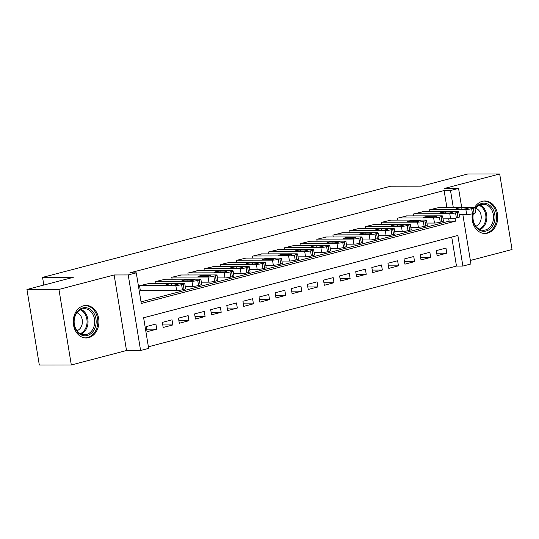 <?xml version="1.0" encoding="UTF-8"?>
<svg xmlns="http://www.w3.org/2000/svg" width="539" height="539" viewBox="0 0 539 539"><rect width="100%" height="100%" fill="white"/><g stroke="black" fill="none" stroke-linecap="round" stroke-linejoin="round"><path stroke-width="0.81" d="M88.692 337.643A16.264 12.835 89.9 0 0 98.853 320.051A16.264 12.835 89.9 0 0 86.058 305.451A16.264 12.835 89.9 0 0 83.478 305.788A16.264 12.835 89.9 0 0 73.317 323.38A16.264 12.835 89.9 0 0 86.105 337.98A16.264 12.835 89.9 0 0 88.692 337.643M472.366 213.794A16.264 12.835 89.9 0 0 484.938 233.502A16.264 12.835 89.9 0 0 487.525 233.165A16.264 12.835 89.9 0 0 497.686 215.573A16.264 12.835 89.9 0 0 484.891 200.98A16.264 12.835 89.9 0 0 482.311 201.31A16.264 12.835 89.9 0 0 474.657 207.454M462.86 214.616L470.938 263.962L462.88 266.071L457.867 235.442L143.63 317.761L148.649 348.383L140.591 350.498L128.221 274.951L136.279 272.842L141.292 303.47L455.522 221.152L455.057 218.288M126.51 350.518L114.14 274.971L58.946 289.43L26.95 289.477L39.32 365.024L71.316 364.977L126.51 350.518L140.591 350.498M470.358 260.445L512.05 249.523L499.68 173.976L444.486 188.434L458.568 188.414L461.68 207.414M148.387 346.786L456.479 266.077L462.88 266.071M58.946 289.43L71.316 364.977M26.95 289.477L73.277 277.342L42.561 277.39L390.634 186.204L421.35 186.164L467.684 174.023L499.68 173.976M149.256 283.433L139.554 285.751L140.389 290.858L141.198 290.649M165.372 279.209L155.67 281.533L155.98 283.42M181.488 274.991L171.779 277.309L172.089 279.202M197.597 270.767L187.895 273.091L188.205 274.978M213.713 266.549L204.011 268.867L204.321 270.76M229.83 262.325L220.128 264.649L220.438 266.536M245.946 258.1L236.237 260.425L236.547 262.318M262.055 253.882L252.353 256.207L252.663 258.093M278.171 249.658L268.469 251.982L268.779 253.869M294.287 245.44L284.585 247.765L284.895 249.651M310.403 241.216L300.695 243.54L301.005 245.427M326.513 236.998L316.811 239.323L317.121 241.209M342.629 232.774L332.927 235.098L333.237 236.985M358.745 228.556L349.043 230.874L349.353 232.767M374.861 224.332L365.152 226.656L365.462 228.543M390.97 220.114L381.268 222.432L381.578 224.325M407.086 215.89L397.384 218.214L397.694 220.101M423.203 211.672L413.501 213.99L413.811 215.883M436.725 253.189L446.804 253.175L437.136 255.708L436.3 250.608L445.969 248.075L446.804 253.175M420.609 257.413L430.688 257.399L421.02 259.933L420.184 254.826L429.852 252.292L430.688 257.399M404.493 261.637L414.579 261.617L404.91 264.15L404.068 259.05L413.743 256.517L414.579 261.617M388.383 265.855L398.462 265.842L388.794 268.375L387.959 263.268L397.627 260.735L398.462 265.842M372.267 270.079L382.346 270.059L372.678 272.593L371.843 267.492L381.511 264.959L382.346 270.059M356.151 274.297L366.23 274.284L356.562 276.817L355.727 271.71L365.395 269.177L366.23 274.284M340.035 278.522L350.121 278.501L340.453 281.035L339.61 275.934L349.285 273.401L350.121 278.501M323.926 282.739L334.005 282.726L324.337 285.259L323.501 280.152L333.169 277.619L334.005 282.726M307.809 286.964L317.889 286.95L308.22 289.477L307.385 284.376L317.053 281.843L317.889 286.95M291.693 291.181L301.773 291.168L292.104 293.701L291.269 288.594L300.937 286.061L301.773 291.168M275.577 295.406L285.663 295.392L275.988 297.926L275.153 292.818L284.821 290.285L285.663 295.392M259.468 299.623L269.547 299.61L259.879 302.143L259.043 297.036L268.712 294.51L269.547 299.61M243.352 303.848L253.431 303.834L243.763 306.368L242.927 301.261L252.596 298.727L253.431 303.834M227.236 308.065L237.315 308.052L227.647 310.585L226.811 305.485L236.48 302.952L237.315 308.052M211.12 312.29L221.206 312.276L211.531 314.81L210.695 309.703L220.363 307.169L221.206 312.276M195.01 316.508L205.089 316.494L195.421 319.027L194.586 313.927L204.254 311.394L205.089 316.494M178.894 320.732L188.973 320.718L179.305 323.252L178.47 318.145L188.138 315.611L188.973 320.718M162.778 324.956L172.857 324.936L163.189 327.469L162.354 322.369L172.022 319.836L172.857 324.936M456.479 266.077L451.729 237.052M155.906 324.054L146.237 326.587L147.073 331.694L156.741 329.161L155.906 324.054M446.878 207.434L444.109 190.536L129.879 272.849L136.279 272.842M141.029 301.867L449.122 221.165L448.744 218.834M439.319 207.448L429.617 209.772L429.92 211.659M42.561 277.39L43.814 285.057M114.14 274.971L128.221 274.951M444.109 190.536L450.51 190.53L458.568 188.414M453.279 207.427L450.51 190.53M449.122 221.165L455.522 221.152M146.662 329.174L156.741 329.161M438.476 207.448L473.929 207.4A4.171 0.512 -9.3 0 1 474.825 207.569A4.171 0.512 -9.3 0 1 473.269 208.236L471.659 208.66A4.171 0.512 -9.3 0 1 465.871 209.509L430.418 209.563M459.174 214.623L466.707 214.61L465.871 209.509M467.872 207.784A3.335 0.411 170.7 0 1 468.586 207.919A3.335 0.411 170.7 0 1 466.41 208.674A3.335 0.411 170.7 0 1 462.718 209.132L456.573 209.145A3.335 0.411 170.7 0 1 455.859 209.011A3.335 0.411 170.7 0 1 458.035 208.256A3.335 0.411 170.7 0 1 461.728 207.791L467.872 207.784L467.953 208.276M474.825 207.569L475.661 212.669A4.171 0.512 170.7 0 1 474.104 213.343L472.494 213.767A4.171 0.512 170.7 0 1 466.707 214.61M475.021 208.761A14.075 11.11 -90.1 0 1 481.637 203.459A14.075 11.11 -90.1 0 1 494.768 214.394A14.075 11.11 -90.1 0 1 486.151 231.022A14.075 11.11 -90.1 0 1 473.161 213.592M473.39 213.532A13.03 10.288 89.9 0 0 483.274 230.274A13.03 10.288 89.9 0 0 485.343 230.005A13.03 10.288 89.9 0 0 493.481 215.91A13.03 10.288 89.9 0 0 483.234 204.214A13.03 10.288 89.9 0 0 481.165 204.483A13.03 10.288 89.9 0 0 475.102 209.28M475.802 226.218A9.278 7.324 89.9 0 0 481.233 217.244A9.278 7.324 89.9 0 0 475.775 208.283M483.402 233.387A16.157 12.754 89.9 0 0 483.914 233.4A16.157 12.754 89.9 0 0 486.481 233.064A16.157 12.754 89.9 0 0 496.581 215.587A16.157 12.754 89.9 0 0 483.867 201.081A16.157 12.754 89.9 0 0 483.355 201.094M93.348 312.357A14.075 11.11 -90.1 0 1 92.452 332.226A14.075 11.11 -90.1 0 1 76.767 331.074A14.075 11.11 -90.1 0 1 77.663 311.205A14.075 11.11 -90.1 0 1 93.348 312.357M76.74 330.38A13.03 10.288 89.9 0 0 84.441 334.746A13.03 10.288 89.9 0 0 93.806 327.045A13.03 10.288 89.9 0 0 92.095 313.051A13.03 10.288 89.9 0 0 84.401 308.685A13.03 10.288 89.9 0 0 75.029 316.393A13.03 10.288 89.9 0 0 76.74 330.38M76.969 330.697A9.278 7.324 89.9 0 0 80.54 315.564A9.278 7.324 89.9 0 0 76.942 312.761M84.569 337.859A16.157 12.754 89.9 0 0 85.081 337.872A16.157 12.754 89.9 0 0 96.703 328.318A16.157 12.754 89.9 0 0 94.581 310.969A16.157 12.754 89.9 0 0 85.034 305.559A16.157 12.754 89.9 0 0 84.522 305.573M422.36 211.672L457.813 211.618A4.171 0.512 -9.3 0 1 458.709 211.787A4.171 0.512 -9.3 0 1 457.153 212.46L455.543 212.878A4.171 0.512 -9.3 0 1 449.762 213.727L414.302 213.781M443.058 218.847L450.597 218.834L449.762 213.727M451.756 212.002A3.335 0.411 170.7 0 1 452.47 212.144A3.335 0.411 170.7 0 1 450.294 212.892A3.335 0.411 170.7 0 1 446.602 213.356L440.457 213.363A3.335 0.411 170.7 0 1 439.743 213.228A3.335 0.411 170.7 0 1 441.919 212.474A3.335 0.411 170.7 0 1 445.612 212.016L451.756 212.002L451.837 212.501M458.709 211.787L459.545 216.894A4.171 0.512 170.7 0 1 457.988 217.561L456.378 217.985A4.171 0.512 170.7 0 1 450.597 218.834M406.244 215.89L441.704 215.843A4.171 0.512 -9.3 0 1 442.593 216.011A4.171 0.512 -9.3 0 1 441.037 216.678L439.426 217.102A4.171 0.512 -9.3 0 1 433.646 217.951L398.193 218.005M426.942 223.065L434.481 223.052L433.646 217.951M435.647 216.227A3.335 0.411 170.7 0 1 436.354 216.361A3.335 0.411 170.7 0 1 434.185 217.116A3.335 0.411 170.7 0 1 430.486 217.574L424.341 217.588A3.335 0.411 170.7 0 1 423.627 217.453A3.335 0.411 170.7 0 1 425.803 216.698A3.335 0.411 170.7 0 1 429.502 216.233L435.647 216.227L435.728 216.718M442.593 216.011L443.429 221.111A4.171 0.512 170.7 0 1 441.872 221.785L440.262 222.209A4.171 0.512 170.7 0 1 434.481 223.052M390.135 220.114L425.588 220.06A4.171 0.512 -9.3 0 1 426.477 220.229A4.171 0.512 -9.3 0 1 424.927 220.902L423.31 221.327A4.171 0.512 -9.3 0 1 417.53 222.169L382.077 222.223M410.833 227.29L418.365 227.276L417.53 222.169M419.531 220.451A3.335 0.411 170.7 0 1 420.245 220.586A3.335 0.411 170.7 0 1 418.069 221.334A3.335 0.411 170.7 0 1 414.37 221.798L408.232 221.805A3.335 0.411 170.7 0 1 407.518 221.67A3.335 0.411 170.7 0 1 409.694 220.916A3.335 0.411 170.7 0 1 413.386 220.458L419.531 220.451L419.611 220.943M426.477 220.229L427.312 225.336A4.171 0.512 170.7 0 1 425.763 226.003L424.146 226.427A4.171 0.512 170.7 0 1 418.365 227.276M374.019 224.332L409.472 224.285A4.171 0.512 -9.3 0 1 410.368 224.453A4.171 0.512 -9.3 0 1 408.811 225.12L407.201 225.545A4.171 0.512 -9.3 0 1 401.414 226.393L365.961 226.447M394.716 231.507L402.249 231.5L401.414 226.393M403.415 224.669A3.335 0.411 170.7 0 1 404.129 224.803A3.335 0.411 170.7 0 1 401.953 225.558A3.335 0.411 170.7 0 1 398.26 226.023L392.116 226.03A3.335 0.411 170.7 0 1 391.402 225.895A3.335 0.411 170.7 0 1 393.578 225.14A3.335 0.411 170.7 0 1 397.27 224.675L403.415 224.669L403.495 225.161M410.368 224.453L411.203 229.56A4.171 0.512 170.7 0 1 409.647 230.227L408.036 230.652A4.171 0.512 170.7 0 1 402.249 231.5M357.903 228.556L393.355 228.502A4.171 0.512 -9.3 0 1 394.252 228.671A4.171 0.512 -9.3 0 1 392.695 229.344L391.085 229.769A4.171 0.512 -9.3 0 1 385.304 230.611L349.845 230.665M378.6 235.732L386.14 235.718L385.304 230.611M387.298 228.893A3.335 0.411 170.7 0 1 388.013 229.028A3.335 0.411 170.7 0 1 385.836 229.776A3.335 0.411 170.7 0 1 382.144 230.241L376 230.247A3.335 0.411 170.7 0 1 375.285 230.113A3.335 0.411 170.7 0 1 377.462 229.365A3.335 0.411 170.7 0 1 381.154 228.9L387.298 228.893L387.379 229.385M394.252 228.671L395.087 233.778A4.171 0.512 170.7 0 1 393.531 234.452L391.92 234.869A4.171 0.512 170.7 0 1 386.14 235.718M341.787 232.774L377.246 232.727A4.171 0.512 -9.3 0 1 378.135 232.895A4.171 0.512 -9.3 0 1 376.579 233.562L374.969 233.987A4.171 0.512 -9.3 0 1 369.188 234.836L333.735 234.889M362.484 239.949L370.024 239.943L369.188 234.836M371.189 233.111A3.335 0.411 170.7 0 1 371.897 233.246A3.335 0.411 170.7 0 1 369.72 234A3.335 0.411 170.7 0 1 366.028 234.465L359.884 234.472A3.335 0.411 170.7 0 1 359.169 234.337A3.335 0.411 170.7 0 1 361.346 233.582A3.335 0.411 170.7 0 1 365.044 233.117L371.189 233.111L371.27 233.603M378.135 232.895L378.971 238.002A4.171 0.512 170.7 0 1 377.415 238.669L375.804 239.094A4.171 0.512 170.7 0 1 370.024 239.943M325.677 236.998L361.13 236.944A4.171 0.512 -9.3 0 1 362.019 237.12A4.171 0.512 -9.3 0 1 360.47 237.787L358.853 238.211A4.171 0.512 -9.3 0 1 353.072 239.06L317.619 239.107M346.368 244.174L353.907 244.16L353.072 239.06M355.073 237.335A3.335 0.411 170.7 0 1 355.787 237.47A3.335 0.411 170.7 0 1 353.611 238.225A3.335 0.411 170.7 0 1 349.912 238.683L343.774 238.689A3.335 0.411 170.7 0 1 343.06 238.555A3.335 0.411 170.7 0 1 345.236 237.807A3.335 0.411 170.7 0 1 348.928 237.342L355.073 237.335L355.154 237.827M362.019 237.12L362.855 242.22A4.171 0.512 170.7 0 1 361.305 242.894L359.688 243.311A4.171 0.512 170.7 0 1 353.907 244.16M309.561 241.223L345.014 241.169A4.171 0.512 -9.3 0 1 345.91 241.337A4.171 0.512 -9.3 0 1 344.354 242.011L342.743 242.429A4.171 0.512 -9.3 0 1 336.956 243.278L301.503 243.332M330.259 248.391L337.791 248.385L336.956 243.278M338.957 241.553A3.335 0.411 170.7 0 1 339.671 241.688A3.335 0.411 170.7 0 1 337.495 242.442A3.335 0.411 170.7 0 1 333.803 242.907L327.658 242.914A3.335 0.411 170.7 0 1 326.944 242.779A3.335 0.411 170.7 0 1 329.12 242.024A3.335 0.411 170.7 0 1 332.812 241.566L338.957 241.553L339.038 242.045M345.91 241.337L346.745 246.444A4.171 0.512 170.7 0 1 345.189 247.111L343.579 247.536A4.171 0.512 170.7 0 1 337.791 248.385M293.445 245.44L328.898 245.386A4.171 0.512 -9.3 0 1 329.794 245.562A4.171 0.512 -9.3 0 1 328.238 246.229L326.627 246.653A4.171 0.512 -9.3 0 1 320.846 247.502L285.387 247.549M314.143 252.616L321.682 252.602L320.846 247.502M322.841 245.777A3.335 0.411 170.7 0 1 323.555 245.912A3.335 0.411 170.7 0 1 321.379 246.667A3.335 0.411 170.7 0 1 317.687 247.125L311.542 247.138A3.335 0.411 170.7 0 1 310.828 246.997A3.335 0.411 170.7 0 1 313.004 246.249A3.335 0.411 170.7 0 1 316.696 245.784L322.841 245.777L322.922 246.269M329.794 245.562L330.629 250.662A4.171 0.512 170.7 0 1 329.073 251.336L327.463 251.753A4.171 0.512 170.7 0 1 321.682 252.602M277.329 249.665L312.788 249.611A4.171 0.512 -9.3 0 1 313.678 249.779A4.171 0.512 -9.3 0 1 312.121 250.453L310.511 250.871A4.171 0.512 -9.3 0 1 304.73 251.72L269.278 251.774M298.027 256.833L305.566 256.827L304.73 251.72M306.731 249.995A3.335 0.411 170.7 0 1 307.439 250.13A3.335 0.411 170.7 0 1 305.263 250.884A3.335 0.411 170.7 0 1 301.57 251.349L295.426 251.356A3.335 0.411 170.7 0 1 294.712 251.221A3.335 0.411 170.7 0 1 296.888 250.467A3.335 0.411 170.7 0 1 300.587 250.008L306.731 249.995L306.812 250.487M313.678 249.779L314.513 254.886A4.171 0.512 170.7 0 1 312.957 255.553L311.347 255.978A4.171 0.512 170.7 0 1 305.566 256.827M261.22 253.882L296.672 253.829A4.171 0.512 -9.3 0 1 297.562 254.004A4.171 0.512 -9.3 0 1 296.012 254.671L294.395 255.095A4.171 0.512 -9.3 0 1 288.614 255.944L253.162 255.991M281.91 261.058L289.45 261.044L288.614 255.944M290.615 254.219A3.335 0.411 170.7 0 1 291.329 254.354A3.335 0.411 170.7 0 1 289.153 255.109A3.335 0.411 170.7 0 1 285.454 255.567L279.317 255.58A3.335 0.411 170.7 0 1 278.602 255.439A3.335 0.411 170.7 0 1 280.779 254.691A3.335 0.411 170.7 0 1 284.471 254.226L290.615 254.219L290.696 254.711M297.562 254.004L298.397 259.104A4.171 0.512 170.7 0 1 296.848 259.778L295.231 260.196A4.171 0.512 170.7 0 1 289.45 261.044M245.104 258.107L280.556 258.053A4.171 0.512 -9.3 0 1 281.452 258.221A4.171 0.512 -9.3 0 1 279.896 258.895L278.286 259.313A4.171 0.512 -9.3 0 1 272.498 260.162L237.045 260.216M265.801 265.276L273.334 265.269L272.498 260.162M274.499 258.437A3.335 0.411 170.7 0 1 275.213 258.579A3.335 0.411 170.7 0 1 273.037 259.326A3.335 0.411 170.7 0 1 269.345 259.791L263.2 259.798A3.335 0.411 170.7 0 1 262.486 259.663A3.335 0.411 170.7 0 1 264.662 258.909A3.335 0.411 170.7 0 1 268.355 258.45L274.499 258.437L274.58 258.929M281.452 258.221L282.288 263.328A4.171 0.512 170.7 0 1 280.731 263.995L279.121 264.42A4.171 0.512 170.7 0 1 273.334 265.269M228.987 262.325L264.44 262.271A4.171 0.512 -9.3 0 1 265.336 262.446A4.171 0.512 -9.3 0 1 263.78 263.113L262.17 263.537A4.171 0.512 -9.3 0 1 256.389 264.386L220.929 264.433M249.685 269.5L257.224 269.487L256.389 264.386M258.383 262.661A3.335 0.411 170.7 0 1 259.097 262.796A3.335 0.411 170.7 0 1 256.921 263.551A3.335 0.411 170.7 0 1 253.229 264.009L247.084 264.022A3.335 0.411 170.7 0 1 246.37 263.881A3.335 0.411 170.7 0 1 248.546 263.133A3.335 0.411 170.7 0 1 252.239 262.668L258.383 262.661L258.464 263.153M265.336 262.446L266.172 267.546A4.171 0.512 170.7 0 1 264.615 268.22L263.005 268.638A4.171 0.512 170.7 0 1 257.224 269.487M212.871 266.549L248.331 266.495A4.171 0.512 -9.3 0 1 249.22 266.664A4.171 0.512 -9.3 0 1 247.664 267.337L246.053 267.755A4.171 0.512 -9.3 0 1 240.273 268.604L204.82 268.658M233.569 273.718L241.108 273.711L240.273 268.604M242.267 266.879A3.335 0.411 170.7 0 1 242.981 267.021A3.335 0.411 170.7 0 1 240.805 267.768A3.335 0.411 170.7 0 1 237.113 268.233L230.968 268.24A3.335 0.411 170.7 0 1 230.254 268.105A3.335 0.411 170.7 0 1 232.43 267.351A3.335 0.411 170.7 0 1 236.129 266.893L242.267 266.879L242.348 267.378M249.22 266.664L250.056 271.771A4.171 0.512 170.7 0 1 248.499 272.438L246.889 272.862A4.171 0.512 170.7 0 1 241.108 273.711M196.762 270.767L232.215 270.719A4.171 0.512 -9.3 0 1 233.104 270.888A4.171 0.512 -9.3 0 1 231.548 271.555L229.937 271.979A4.171 0.512 -9.3 0 1 224.157 272.828L188.704 272.875M217.453 277.942L224.992 277.929L224.157 272.828M226.158 271.104A3.335 0.411 170.7 0 1 226.872 271.238A3.335 0.411 170.7 0 1 224.696 271.993A3.335 0.411 170.7 0 1 220.997 272.451L214.852 272.464A3.335 0.411 170.7 0 1 214.145 272.323A3.335 0.411 170.7 0 1 216.321 271.575A3.335 0.411 170.7 0 1 220.013 271.11L226.158 271.104L226.239 271.595M233.104 270.888L233.939 275.988A4.171 0.512 170.7 0 1 232.39 276.662L230.773 277.08A4.171 0.512 170.7 0 1 224.992 277.929M180.646 274.991L216.099 274.937A4.171 0.512 -9.3 0 1 216.995 275.106A4.171 0.512 -9.3 0 1 215.438 275.779L213.828 276.197A4.171 0.512 -9.3 0 1 208.041 277.046L172.588 277.1M201.343 282.166L208.876 282.153L208.041 277.046M210.042 275.321A3.335 0.411 170.7 0 1 210.756 275.463A3.335 0.411 170.7 0 1 208.58 276.211A3.335 0.411 170.7 0 1 204.887 276.675L198.743 276.682A3.335 0.411 170.7 0 1 198.029 276.547A3.335 0.411 170.7 0 1 200.205 275.793A3.335 0.411 170.7 0 1 203.897 275.335L210.042 275.321L210.122 275.82M216.995 275.106L217.83 280.213A4.171 0.512 170.7 0 1 216.274 280.88L214.663 281.304A4.171 0.512 170.7 0 1 208.876 282.153M164.53 279.209L199.982 279.162A4.171 0.512 -9.3 0 1 200.879 279.33A4.171 0.512 -9.3 0 1 199.322 279.997L197.712 280.421A4.171 0.512 -9.3 0 1 191.924 281.27L156.472 281.324M185.227 286.384L192.767 286.371L191.924 281.27M193.925 279.546A3.335 0.411 170.7 0 1 194.64 279.68A3.335 0.411 170.7 0 1 192.463 280.435A3.335 0.411 170.7 0 1 188.771 280.893L182.627 280.907A3.335 0.411 170.7 0 1 181.912 280.772A3.335 0.411 170.7 0 1 184.089 280.017A3.335 0.411 170.7 0 1 187.781 279.552L193.925 279.546L194.006 280.037M200.879 279.33L201.714 284.43A4.171 0.512 170.7 0 1 200.158 285.104L198.547 285.529A4.171 0.512 170.7 0 1 192.767 286.371M148.414 283.433L183.873 283.379A4.171 0.512 -9.3 0 1 184.762 283.548A4.171 0.512 -9.3 0 1 183.206 284.221L181.596 284.639A4.171 0.512 -9.3 0 1 175.815 285.488L140.356 285.542M140.356 290.649L176.651 290.595L175.815 285.488M177.809 283.763A3.335 0.411 170.7 0 1 178.524 283.905A3.335 0.411 170.7 0 1 176.347 284.653A3.335 0.411 170.7 0 1 172.655 285.118L166.511 285.124A3.335 0.411 170.7 0 1 165.796 284.99A3.335 0.411 170.7 0 1 167.973 284.235A3.335 0.411 170.7 0 1 171.672 283.777L177.809 283.763L177.89 284.262M184.762 283.548L185.598 288.655A4.171 0.512 170.7 0 1 184.042 289.322L182.431 289.746A4.171 0.512 170.7 0 1 176.651 290.595M474.104 213.343L473.269 208.236M472.494 213.767L471.659 208.66M461.728 207.791L461.95 209.139M479.899 204.921A13.03 10.288 -90.1 0 1 486.872 217.237A13.03 10.288 -90.1 0 1 479.932 229.574M479.151 229.19A12.606 9.951 89.9 0 0 485.895 217.237A12.606 9.951 89.9 0 0 479.117 205.305M81.066 309.393A13.03 10.288 -90.1 0 1 85.425 313.065A13.03 10.288 -90.1 0 1 81.106 334.052M80.318 333.661A12.606 9.951 89.9 0 0 84.542 313.348A12.606 9.951 89.9 0 0 80.284 309.784M457.988 217.561L457.153 212.46M456.378 217.985L455.543 212.878M445.612 212.016L445.834 213.356M441.872 221.785L441.037 216.678M440.262 222.209L439.426 217.102M429.502 216.233L429.718 217.581M425.763 226.003L424.927 220.902M424.146 226.427L423.31 221.327M413.386 220.458L413.608 221.798M409.647 230.227L408.811 225.12M408.036 230.652L407.201 225.545M397.27 224.675L397.492 226.023M393.531 234.452L392.695 229.344M391.92 234.869L391.085 229.769M381.154 228.9L381.376 230.241M377.415 238.669L376.579 233.562M375.804 239.094L374.969 233.987M365.044 233.117L365.26 234.465M361.305 242.894L360.47 237.787M359.688 243.311L358.853 238.211M348.928 237.342L349.151 238.683M345.189 247.111L344.354 242.011M343.579 247.536L342.743 242.429M332.812 241.566L333.035 242.907M329.073 251.336L328.238 246.229M327.463 251.753L326.627 246.653M316.696 245.784L316.919 247.125M312.957 255.553L312.121 250.453M311.347 255.978L310.511 250.871M300.587 250.008L300.802 251.349M296.848 259.778L296.012 254.671M295.231 260.196L294.395 255.095M284.471 254.226L284.693 255.567M280.731 263.995L279.896 258.895M279.121 264.42L278.286 259.313M268.355 258.45L268.577 259.791M264.615 268.22L263.78 263.113M263.005 268.638L262.17 263.537M252.239 262.668L252.461 264.009M248.499 272.438L247.664 267.337M246.889 272.862L246.053 267.755M236.129 266.893L236.345 268.233M232.39 276.662L231.548 271.555M230.773 277.08L229.937 271.979M220.013 271.11L220.229 272.458M216.274 280.88L215.438 275.779M214.663 281.304L213.828 276.197M203.897 275.335L204.119 276.675M200.158 285.104L199.322 279.997M198.547 285.529L197.712 280.421M187.781 279.552L188.003 280.9M184.042 289.322L183.206 284.221M182.431 289.746L181.596 284.639M171.672 283.777L171.887 285.118M483.914 233.4L483.49 233.4M483.867 201.081L483.443 201.081M85.034 305.559L84.61 305.559M85.081 337.872L84.657 337.872"/></g></svg>
